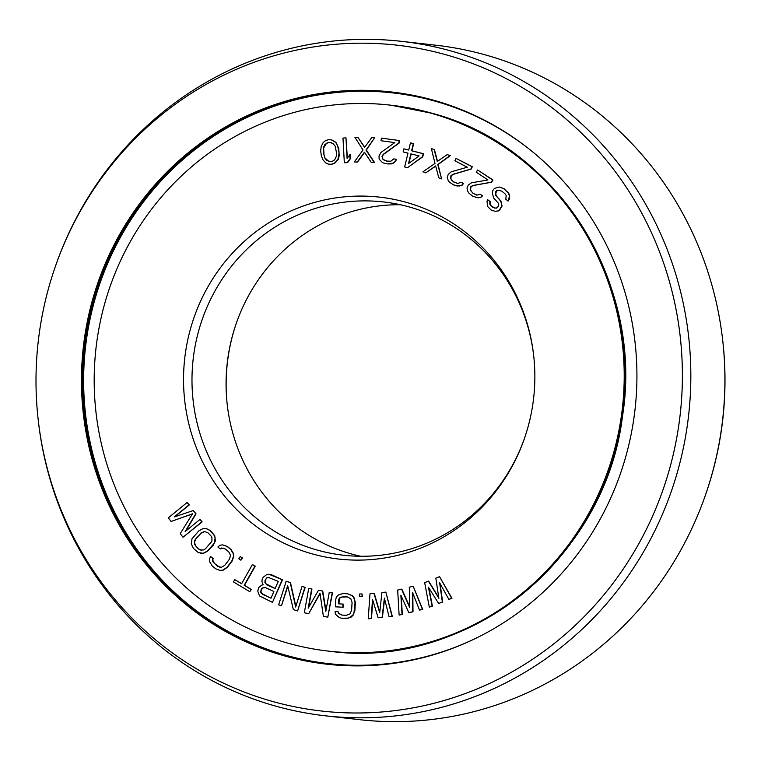 <?xml version="1.0" encoding="UTF-8"?>
<svg xmlns="http://www.w3.org/2000/svg" width="761" height="761" viewBox="0 0 761 761"><rect width="100%" height="100%" fill="white"/><g stroke="black" fill="none" stroke-linecap="round" stroke-linejoin="round"><path stroke-width="1.14" d="M498.236 206.459L496.258 208.2L492.976 207.506L489.818 204.205L489.932 201.589L487.611 199.667L487.04 201.218L487.506 206.355L491.054 209.979L495.107 211.311L497.932 210.949L499.597 209.627L501.775 206.012L501.509 203.073L499.368 199.268L495.83 195.644L495.306 193.855L495.487 191.981L496.448 190.745L498.189 190.155L501.851 191.163L504.943 193.741L506.17 195.434L505.799 199.192L508.12 201.113L509.451 196.129L508.472 193.284L503.772 188.699L499.33 187.035L494.45 188.405L492.852 190.469L492.348 192.752L493.518 197.793L498.293 203.12L498.816 204.909L498.236 206.459M431.173 113.208A274.74 264.895 -83.6 0 0 390.003 105.094A274.74 264.895 -83.6 0 0 99.244 326.869A274.74 264.895 -83.6 0 0 287.23 642.988A274.74 264.895 96.4 0 0 328.391 651.102A274.74 264.895 96.4 0 0 619.159 429.318A274.74 264.895 96.4 0 0 431.173 113.208M406.897 202.521A182.098 175.572 96.4 0 1 533.746 356.158A182.098 175.572 96.4 0 1 524.472 438.374A182.098 175.572 96.4 0 1 311.496 553.675A182.098 175.572 -83.6 0 1 190.136 330.093A182.098 175.572 -83.6 0 1 406.897 202.521M438.793 597.699L428.671 581.138L424.648 582.584L429.309 607.164L432.105 606.051L428.472 587.254L438.621 603.463L442.35 601.98L439.649 582.812L448.876 599.392L451.673 598.279L439.554 576.667L435.825 578.141L438.878 598.298L428.367 581.1M429.309 607.164L432.4 606.089L428.89 587.92M438.621 603.463L442.645 602.018L440.048 583.516M448.876 599.392L451.967 598.317L439.554 576.667M494.717 208.076L490.95 205.613L490.113 204.243L490.236 201.627L487.611 199.667M495.107 211.311L498.227 210.987L499.901 209.656L502.07 206.041L500.9 200.999L497.352 197.375L495.601 193.893L496.752 190.783L500.015 190.307M508.12 201.113L509.309 199.182L509.746 196.157L508.776 193.323L504.067 188.728L499.33 187.035M476.957 195.12L473.019 193.113L471.211 191.287L470.507 189.565L471.049 186.797L472.99 185.57L491.596 182.212L492.976 179.986L477.642 169.998L476.262 172.214L487.953 179.967L471.44 182.821L468.253 185.104L467.007 188.043L467.577 190.925L468.69 192.923L472.591 196.138L478.013 197.841L480.79 197.175L482.312 195.672L480.229 194.293L476.757 195.13L472.724 193.085L470.212 189.537L470.755 186.759L472.695 185.541L491.292 182.174L492.671 179.957L477.642 169.998M475.796 197.622L481.095 197.204L482.617 195.71L480.229 194.293M457.808 183.468L453.765 181.927L451.777 180.309L450.912 178.673L451.168 175.858L452.976 174.431L471.154 169.075L472.305 166.716L456.029 158.412L454.878 160.771L467.302 167.201L451.149 171.834L448.21 174.45L447.278 177.503L448.134 180.309L449.447 182.174L453.651 184.942L459.225 186.045L461.917 185.085L463.278 183.42L461.061 182.279L457.694 183.487L453.47 181.889L450.607 178.645L450.873 175.82L452.681 174.393L470.85 169.037L472.001 166.678L456.029 158.412M456.99 186.074L462.212 185.113L463.582 183.458L461.061 182.279M409.732 606.945L401.856 589.138L397.67 590.06L399.125 615.097L402.036 614.374L400.866 595.216L408.828 612.71L412.709 611.758L412.5 592.362L419.501 610.084L422.412 609.371L413.194 586.246L409.313 587.197L409.741 607.62L401.551 589.109M399.125 615.097L402.331 614.412L401.209 595.968M408.828 612.71L413.004 611.787L412.804 593.133M419.501 610.084L422.707 609.409L413.194 586.246M379.777 612.129L374.269 593.38L370.008 593.751L368.229 618.788L371.206 618.484L372.5 599.316L378.141 617.77L382.098 617.352L384.4 598.079L389.042 616.638L392.01 616.334L385.865 592.115L381.898 592.524L379.701 612.843L373.974 593.342M368.229 618.788L371.501 618.522L372.747 600.115M378.141 617.77L382.403 617.39L384.6 598.897M389.042 616.638L392.315 616.362L385.865 592.115M359.582 596.624L362.36 596.614L362.046 593.951L359.553 593.999L359.582 596.624L362.065 596.586L362.046 593.951M335.373 606.812L343.116 607.268L343.306 604.11L338.54 603.825L338.797 599.62L339.387 598.07L340.938 597.1L347.425 596.938L350.811 598.717L352.077 602.474L351.601 610.36L349.889 613.965L346.312 615.345L341.851 615.088L338.464 613.318L338.065 611.711L335.087 611.54L335.42 614.203L339.206 617.58L341.66 618.246L348.643 618.113L352.8 615.183L353.922 613.138L355.054 602.645L353.855 597.832L351.991 595.616L347.615 593.789L343.144 593.532L338.588 594.855L336.467 596.852L335.848 598.926L335.373 606.812L342.821 607.23L343.011 604.072M338.845 603.844L339.682 598.098L343.259 596.719L347.492 596.957M342.079 615.107L338.769 613.347L338.065 611.711M341.66 618.246L346.426 618.531L350.992 617.209L353.104 615.211L354.873 610.569L355.358 602.683L354.15 597.861L352.295 595.644L347.615 593.789M308.643 607.392L311.962 589.014L308.728 588.434L304.324 612.795L308.728 613.613L320 593.209L323.396 616.343L327.801 617.161L332.205 592.8L329.275 592.258L325.803 611.435L322.426 590.983L318.507 590.251L308.195 608.163L311.668 588.985L308.728 588.434M308.728 613.613L320.067 593.666M327.801 617.161L332.5 592.838L329.275 592.258M325.955 610.588L322.721 591.012L318.507 590.251M272.448 602.389L282.502 579.749L271.601 574.783L268.823 574.203L266.379 574.821L263.116 577.371L262.079 579.787L261.908 581.442L263.144 584.886L262.022 584.952L258.759 587.502L257.76 591.088L259.482 595.911L272.448 602.389L282.198 579.711L268.823 574.203M295.858 606.479L290.483 582.612L286.222 581.233L278.64 604.833L281.484 605.756L287.677 585.637L293.337 609.58L297.599 610.959L304.876 587.33L302.031 586.408L295.687 607.021L290.188 582.584L285.917 581.204M281.484 605.756L287.81 586.208M297.599 610.959L305.18 587.359L302.031 586.408M249.779 591.678L251.358 589.423L244.481 585.323L255.258 566.136L252.386 564.567L241.608 583.744L234.74 579.635L233.456 581.918L249.779 591.678L251.054 589.394L244.186 585.285L254.964 566.108L252.386 564.567M241.675 583.639L234.74 579.635M240.866 560.21L242.597 558.06L240.248 556.586L238.811 558.774L240.866 560.21L242.302 558.022L240.248 556.586M220.214 548.919L221.556 547.996L225.227 548.966L228.738 551.83L230.516 555.292L229.47 559.154L224.723 565.375L221.346 567.326L217.665 566.355L212.918 561.808L212.386 560.029L212.947 558.46L210.607 556.557L209.418 558.955L209.713 561.884L212.262 565.984L215.772 568.838L220.224 570.455L223.049 570.065L227.063 567.278L231.81 561.057L233.484 556.367L233.189 553.437L230.631 549.337L227.12 546.484L222.669 544.866L219.843 545.257L217.874 547.016L220.214 548.919L223.382 548.129M219.805 567.221L214.459 563.53L212.68 560.058L213.242 558.498L210.607 556.557M220.224 570.455L223.344 570.094L227.358 567.316L232.105 561.085L233.779 556.405L233.484 553.475L230.925 549.375L227.425 546.512L222.669 544.866M200.409 553.314L203.548 553.285L207.839 550.993L213.223 545.361L215.401 540.89L214.745 535.754L210.521 530.674L206.279 528.553L203.13 528.572L198.849 530.874L192.019 538.74L191.258 543.915L193.351 548.291L198.279 552.619L203.254 553.257L207.544 550.954L214.374 543.088L215.135 537.913L214.44 535.715L210.226 530.645L205.984 528.514M174.745 516.786L189.299 504.914L187.168 502.46L168.324 517.832L171.082 521.466L192.504 513.799L180.252 533.594L183.001 537.228L201.846 521.856L200.01 519.43L185.18 531.53L195.729 513.78L193.284 510.545L174.174 516.985L189.004 504.885L187.168 502.46M171.082 521.466L192.39 513.979M183.001 537.228L202.141 521.894L200.01 519.43M185.798 531.026L196.024 513.808L193.284 510.545M437.527 161.322L434.455 149.651L431.363 148.547L434.988 163.434L422.954 171.786L425.751 172.852L435.673 165.946L438.793 177.817L441.589 178.883L437.784 164.5L449.998 155.653L447.202 154.588L437.28 161.494L434.16 149.613L431.363 148.547M425.751 172.852L435.72 166.145M441.589 178.883L438.079 164.528L450.293 155.682L447.202 154.588M407.554 167.677L422.764 156.795L423.506 153.722L411.92 150.821L413.651 143.648L410.455 142.887L408.724 150.06L403.901 148.842L403.159 151.915L407.991 153.132L404.652 166.944L407.554 167.677L422.469 156.756L423.211 153.693L411.625 150.783L413.347 143.62L410.455 142.887M408.733 150.022L403.901 148.842M387.511 163.929L391.335 163.9L393.437 163.12L395.682 161.284L396.452 159.268L393.694 158.906L390.878 161.189L386.379 161.123L382.64 159.03L381.993 156.29L383.259 154.331L398.774 143.106L399.116 140.49L381.366 138.141L381.023 140.747L394.826 142.583L380.995 152.438L379.035 155.9L379.121 159.097L382.65 162.749L387.511 163.929L393.142 163.082L395.387 161.256L396.158 159.23L393.694 158.906M388.376 161.38L384.276 160.305L382.935 159.068L382.288 156.319L383.554 154.369L399.068 143.135L399.411 140.528L381.366 138.141M328.429 164.148L331.758 164.271L334.65 163.32L338.188 159.61L339.206 155.748L338.759 148.376L335.981 142.412L331.634 139.853L328.314 139.729L325.423 140.69L323.159 142.611L321.152 146.626L320.704 150.935L321.304 155.625L322.826 159.658L325.765 162.949L328.429 164.148L331.454 164.243L334.345 163.282L337.894 159.582L339.064 153.037L337.637 145.808L335.687 142.374L331.339 139.824M344.324 162.759L347.606 162.597L350.383 158.716L350.165 154.512L347.083 158.355L345.979 137.865L342.992 138.055L344.324 162.759L347.301 162.559L350.089 158.688L349.86 154.483M347.358 157.974L345.979 137.865M354.265 161.969L357.251 162.026L364.462 152.152L371.178 162.274L374.165 162.331L366.003 150.069L374.773 137.589L371.787 137.532L364.576 147.415L357.86 137.284L354.873 137.227L363.026 150.012L354.265 161.969L357.546 162.064L364.614 152.381M371.178 162.274L374.46 162.369L366.307 150.107L374.773 137.589M364.728 147.215L357.86 137.284M275.159 588.519L265.627 583.611L265.142 582.232L265.931 579.131L267.006 577.884L269.622 577.447M271.002 598.165L262.64 594.36L260.985 591.877L261.156 590.222L262.65 588.015L265.266 587.578L273.874 591.497L270.964 598.251L261.185 593.219L260.69 591.839L261.27 589.223L262.345 587.987L265.247 587.568M201.912 550.327L198.621 548.966L195.796 546.075L194.416 542.422L195.872 538.702L201.256 533.071L204.776 531.539M408.914 163.311L411.168 153.922M328.857 161.484L324.899 157.841L324.005 154.778L323.625 147.929L326.545 143.258L328.942 142.374L331.216 142.516M236.367 323.102A182.098 175.572 -83.6 0 0 227.197 404.338M400.334 204.738A177.77 171.396 -83.6 0 0 236.205 323.577A177.77 171.396 -83.6 0 0 227.149 403.834A177.77 171.396 -83.6 0 0 350.973 553.827A177.77 171.396 96.4 0 0 360.666 556.262M524.633 437.898A177.77 171.396 96.4 0 1 343.525 555.226A177.77 171.396 96.4 0 1 316.89 549.975A177.77 171.396 -83.6 0 1 195.254 345.437A177.77 171.396 -83.6 0 1 383.392 201.931A177.77 171.396 -83.6 0 1 410.027 207.173A177.77 171.396 96.4 0 1 533.803 356.662M265.009 580.538L266.711 577.856L268.034 577.304L278.231 581.366L275.121 588.605L266.493 584.676L264.838 582.194L265.304 580.576M198.317 548.928L194.455 544.22L194.483 540.538L200.961 533.042L204.528 531.492L208.067 532.9L210.883 535.792L211.939 537.608L211.9 541.29L205.432 548.795L203.644 549.927L200.086 550.003L198.621 548.966M419.092 155.91L408.543 163.577L410.883 153.855L419.092 155.91M336.533 152.875L336.438 156.072L334.869 159.487L333.518 160.752L331.121 161.627L326.973 160.647L324.605 157.803L323.235 151.097L323.33 147.9L324.899 144.476L328.647 142.336L332.795 143.325L335.163 146.169L336.533 152.875M434.626 100.49A287.924 277.603 -83.6 0 0 391.487 91.986A287.924 277.603 -83.6 0 0 86.764 324.414A287.924 277.603 -83.6 0 0 283.777 655.706A287.924 277.603 96.4 0 0 326.916 664.201A287.924 277.603 96.4 0 0 631.63 431.782A287.924 277.603 96.4 0 0 434.626 100.49M446.964 55.049A335.049 323.045 -83.6 0 0 55.115 267.187A335.049 323.045 -83.6 0 0 38.05 418.455A335.049 323.045 -83.6 0 0 271.43 701.138A335.049 323.045 96.4 0 0 670.251 466.417A335.049 323.045 96.4 0 0 446.964 55.049M38.05 418.455L38.164 419.463A339.377 327.22 -83.6 0 0 274.559 705.799A339.377 327.22 96.4 0 0 325.404 715.816A339.377 327.22 96.4 0 0 684.586 441.856A339.377 327.22 96.4 0 0 452.367 51.358A339.377 327.22 -83.6 0 0 401.513 41.341A339.377 327.22 -83.6 0 0 55.448 266.236L55.115 267.187M401.513 41.341L435.596 45.184A339.377 327.22 -83.6 0 1 486.441 55.201A339.377 327.22 96.4 0 1 722.836 341.537A339.377 327.22 96.4 0 1 705.552 494.764A339.377 327.22 96.4 0 1 359.487 719.659L325.404 715.816M722.836 341.537L722.95 342.545A335.049 323.045 96.4 0 1 705.885 493.813L705.552 494.764M391.068 105.218L432.248 113.332C557.499 145.969 644.101 283.863 622.488 416.191C605.575 558.993 466.845 670.289 329.456 651.216A274.74 264.895 96.4 0 0 620.225 429.442A274.74 264.895 96.4 0 0 432.229 113.322A274.74 264.895 -83.6 0 0 391.068 105.218L390.003 105.094M530.103 149.803A287.154 276.861 96.4 0 0 435.853 101.394A287.154 276.861 -83.6 0 0 94.041 302.564A287.154 276.861 -83.6 0 0 285.404 655.116A287.154 276.861 96.4 0 0 474.931 638.736M327.449 664.258A287.924 277.603 96.4 0 1 284.842 655.82A287.924 277.603 -83.6 0 1 87.781 324.804A287.924 277.603 -83.6 0 1 392.02 92.052M329.456 651.216L328.391 651.102"/></g></svg>
